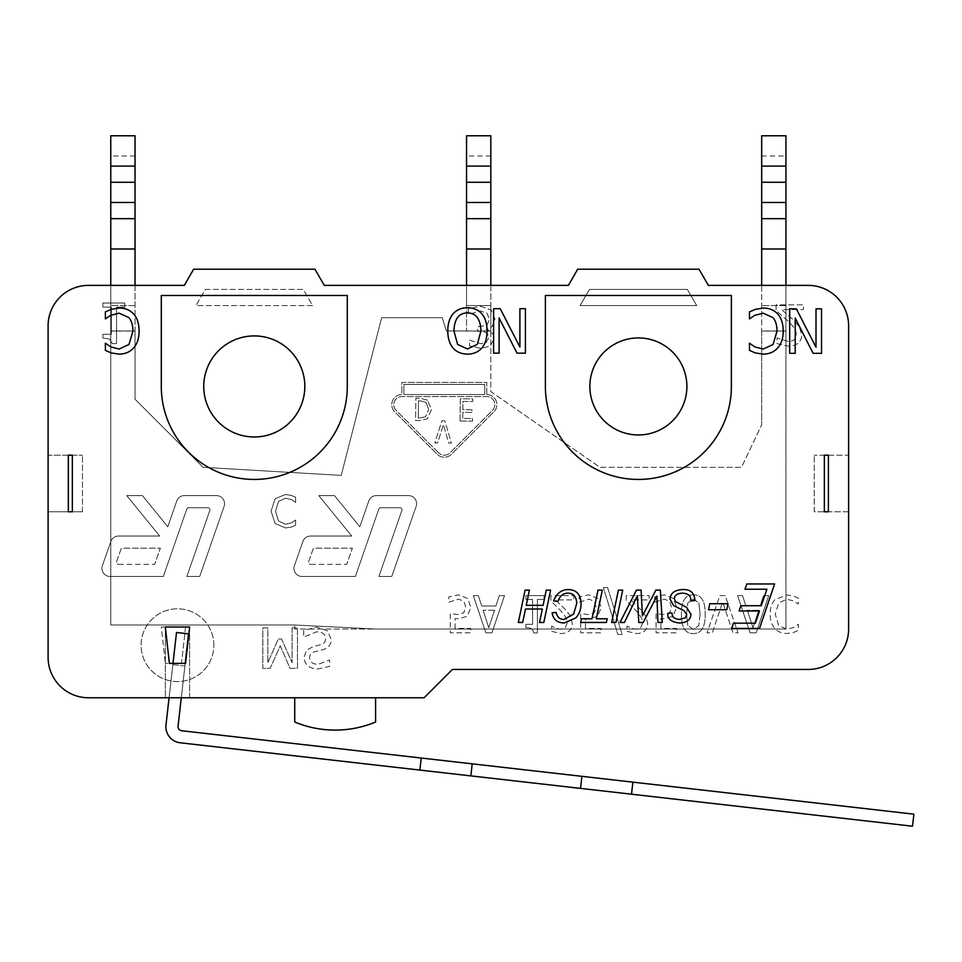 <?xml version="1.0" encoding="UTF-8"?>
<svg xmlns="http://www.w3.org/2000/svg" width="962" height="962" viewBox="0 0 962 962"><rect width="100%" height="100%" fill="white"/><g stroke="black" fill="none" stroke-linecap="round" stroke-linejoin="round"><path stroke-width="0.72" stroke-dasharray="4.81 3.61" d="M761.688 156L761.688 135.786L785.942 135.786L785.942 156L761.688 156L761.688 331.06L785.942 331.06L761.688 331.06L785.942 331.06L785.942 156M785.942 166.101L761.688 166.101M785.942 218.663L761.688 218.663M785.942 248.99L761.688 248.99M189.61 697.763L189.61 629.028L189.61 697.763L294.721 697.763L294.721 722.017A105.123 105.123 0 0 0 375.589 722.017L375.589 697.763L294.721 697.763L424.098 697.763L452.405 669.456L808.188 669.456A40.428 40.428 0 0 0 848.616 629.028L848.616 511.784L814.249 511.784L814.249 455.182L814.249 511.784L848.616 511.784L848.616 455.182L814.249 455.182L848.616 455.182L848.616 325.805A40.428 40.428 0 0 0 808.188 285.377L761.688 285.377L761.688 424.891L761.688 330.964L785.942 330.964L785.942 629.028L294.721 629.028L375.589 629.028L294.721 624.987L110.762 624.987L110.762 330.964L135.029 330.964L110.762 331.06L135.029 330.964L135.029 399.206L203.126 467.316L341.221 475.396L381.649 317.725L442.292 317.725L446.332 330.964L490.812 331.06L466.546 331.06L490.812 331.06L490.812 135.786L466.546 135.786L466.546 330.964L466.546 305.591L490.812 305.591L490.812 285.377L466.546 285.377L466.546 305.591L490.812 305.591L490.812 391.606L599.963 467.316L741.474 467.316L761.688 424.891L741.474 467.316L599.963 467.316L490.812 391.606L490.812 330.964L446.332 330.964L442.292 317.725L381.649 317.725L341.221 475.396L203.126 467.316L135.029 399.206L135.029 135.786L110.762 135.786L110.762 331.06L135.029 331.06L135.029 285.377L110.762 285.377L110.762 624.987L294.721 624.987L294.721 629.028L294.721 624.987L375.589 629.028L785.942 629.028L785.942 285.377L708.357 285.377L699.025 269.204L577.729 269.204L568.398 285.377L324.278 285.377L314.935 269.204L193.651 269.204L184.307 285.377L88.528 285.377A40.428 40.428 0 0 0 48.1 325.805L48.1 455.182L82.467 455.182L48.1 455.182L48.1 511.784L82.467 511.784L48.1 511.784L48.1 657.335A40.428 40.428 0 0 0 88.528 697.763L189.61 697.763L169.084 697.763L176.515 632.491L172.859 664.622L184.908 666.005L178.042 726.25A4.04 4.04 0 0 0 181.602 730.735L421.236 758.032L419.865 770.081L470.839 775.889L472.21 763.84L421.236 758.032M490.812 156L466.546 156M490.812 166.101L466.546 166.101M490.812 218.663L466.546 218.663M490.812 248.99L466.546 248.99M135.029 156L110.762 156M135.029 166.101L110.762 166.101M135.029 218.663L110.762 218.663M135.029 248.99L110.762 248.99M419.865 770.081L180.231 742.784A16.174 16.174 0 0 1 165.993 724.879L172.859 664.622L184.908 666.005L185.197 663.395L172.992 663.395L181.517 663.395L184.848 633.441L176.515 632.491L172.992 663.395L165.344 663.395L181.517 663.395L185.558 627.008L161.303 627.008L165.344 663.395L161.303 627.008L185.558 627.008L184.848 633.441L176.515 632.491L188.564 633.862L181.289 697.763M632.888 782.142L581.914 776.334L580.543 788.395L631.517 794.203L632.888 782.142L913.9 814.165L912.529 826.214L631.517 794.203M581.914 776.334L472.21 763.84M470.839 775.889L580.543 788.395M185.197 663.395L189.61 627.008L165.344 627.008L165.344 697.763L165.344 629.028L169.384 663.395L172.992 663.395M169.084 697.763L165.344 697.763M785.942 305.591L761.688 305.591L785.942 305.591M135.029 305.591L110.762 305.591L135.029 305.591M828.402 511.784L828.402 455.182L824.35 455.182L824.35 511.784L828.402 511.784L828.402 455.182L828.402 511.784M589.862 386.447A48.521 48.521 0 0 0 662.638 428.463A48.521 48.521 0 0 0 662.638 344.432A48.521 48.521 0 0 0 589.862 386.447M203.752 386.447A50.541 50.541 0 0 0 279.557 430.218A50.541 50.541 0 0 0 279.557 342.688A50.541 50.541 0 0 0 203.752 386.447M460.028 420.995L472.534 421.14L472.558 418.506L462.722 418.398L462.794 412.301L471.969 412.409L471.993 409.776L462.83 409.668L462.926 401.419L472.763 401.539L472.787 398.905L460.281 398.761L460.028 420.995L472.534 421.14L472.558 418.506L462.722 418.398L462.794 412.301L471.969 412.409L471.993 409.776L462.83 409.668L462.926 401.419L472.763 401.539L472.787 398.905L460.281 398.761L460.028 420.995M444.817 420.815L441.943 420.791L434.812 442.941L437.65 442.977L443.398 424.591L448.725 443.097L451.443 443.133L444.817 420.815L441.943 420.791L434.812 442.941L437.65 442.977L443.398 424.591L448.725 443.097L451.443 443.133L444.817 420.815M486.76 394.54L486.76 382.407L401.863 382.407L401.863 394.54A10.113 10.113 0 0 0 394.721 411.796L437.169 454.244A10.113 10.113 0 0 0 451.467 454.244L493.915 411.796A10.113 10.113 0 0 0 486.76 394.54L486.76 382.407L401.863 382.407L401.863 394.54A10.113 10.113 0 0 0 394.721 411.796L437.169 454.244A10.113 10.113 0 0 0 451.467 454.244L493.915 411.796A10.113 10.113 0 0 0 486.76 394.54M403.884 394.54L403.884 384.427L484.74 384.427L484.74 394.54L403.884 394.54L403.884 384.427L484.74 384.427L484.74 394.54L403.884 394.54M426.022 402.405L428.715 409.535L426.022 402.405L420.502 400.865L426.022 402.405M420.502 400.865L418.494 400.841L420.502 400.865M418.494 400.841L418.29 417.953L418.494 400.841M418.29 417.953L420.31 417.977L418.29 417.953M425.601 416.702L420.31 417.977L425.601 416.702L428.715 409.535L425.601 416.702M427.501 400.168L420.442 398.304L415.849 398.244L415.596 420.478L420.141 420.538L427.308 418.855L431.469 409.523L427.501 400.168L420.442 398.304L415.849 398.244L415.596 420.478L420.141 420.538L427.308 418.855L431.469 409.523L427.501 400.168M275.144 498.701L271.08 511.183L275.108 523.496L285.63 527.958L291.318 527.116L295.611 525.228L295.611 520.045L291.63 522.739L285.594 524.29L278.439 520.959L275.565 511.183L278.547 501.406L285.594 498.184L291.859 499.783L295.611 502.368L295.611 497.234L291.318 495.406L285.546 494.456L275.144 498.701L271.08 511.183L275.108 523.496L285.63 527.958L291.318 527.116L295.611 525.228L295.611 520.045L291.63 522.739L285.594 524.29L278.439 520.959L275.565 511.183L278.547 501.406L285.594 498.184L291.859 499.783L295.611 502.368L295.611 497.234L291.318 495.406L285.546 494.456L275.144 498.701M438.6 452.813L396.14 410.365A8.081 8.081 0 0 1 401.863 396.56L486.76 396.56A8.081 8.081 0 0 1 492.484 410.365L450.036 452.813A8.081 8.081 0 0 1 438.6 452.813A8.081 8.081 0 0 0 450.036 452.813L492.484 410.365A8.081 8.081 0 0 0 486.76 396.56L401.863 396.56A8.081 8.081 0 0 0 396.14 410.365L438.6 452.813M292.111 627.885L292.111 662.71L281.565 639.021L278.295 639.021L267.845 662.71L267.845 627.885L262.83 627.885L262.83 668.313L270.166 668.313L280.255 645.803L290.019 668.313L297.486 668.313L297.486 627.885L292.111 627.885L292.111 662.71L281.565 639.021L278.295 639.021L267.845 662.71L267.845 627.885L262.83 627.885L262.83 668.313L270.166 668.313L280.255 645.803L290.019 668.313L297.486 668.313L297.486 627.885L292.111 627.885M494.985 319.071L491.149 309.968L480.327 306.241L468.35 308.778L468.35 314.454L480.23 310.918L487 313.167L489.466 319.468L486.868 325.312L477.693 326.803L477.693 331.289L479.605 331.289C485.365 331.337 488.383 333.598 488.648 338.047L486.267 342.436L480.76 343.699L469.504 340.163L469.504 345.839L480.892 348.388L490.199 346.104L494.155 338.648C493.65 333.79 490.993 330.772 486.171 329.569L492.015 326.563L494.985 319.071L491.149 309.968L480.327 306.241L468.35 308.778L468.35 314.454L480.23 310.918L487 313.167L489.466 319.468L486.868 325.312L477.693 326.803L477.693 331.289L479.605 331.289C485.365 331.337 488.383 333.598 488.648 338.047L486.267 342.436L480.76 343.699L469.504 340.163L469.504 345.839L480.892 348.388L490.199 346.104L494.155 338.648C493.65 333.79 490.993 330.772 486.171 329.569L492.015 326.563L494.985 319.071M774.807 599.831C771.764 603.09 770.201 607.864 770.141 614.177C770.177 620.31 771.728 625.023 774.783 628.342C777.777 631.721 781.817 633.429 786.868 633.465L793.409 632.503L798.352 630.338L798.352 624.362L793.77 627.477L786.832 629.244L778.607 625.42L775.288 614.177L778.727 602.933L786.832 599.23L794.035 601.07L798.352 604.052L798.352 598.148L793.409 596.031L786.772 594.949L774.807 599.831C771.764 603.09 770.201 607.864 770.141 614.177C770.177 620.31 771.728 625.023 774.783 628.342C777.777 631.721 781.817 633.429 786.868 633.465L793.409 632.503L798.352 630.338L798.352 624.362L793.77 627.477L786.832 629.244L778.607 625.42L775.288 614.177L778.727 602.933L786.832 599.23L794.035 601.07L798.352 604.052L798.352 598.148L793.409 596.031L786.772 594.949L774.807 599.831M725.192 595.61L719.865 595.61L707.046 632.804L712.349 632.804L722.666 601.911L732.972 632.804L738.01 632.804L725.192 595.61L719.865 595.61L707.046 632.804L712.349 632.804L722.666 601.911L732.972 632.804L738.01 632.804L725.192 595.61M673.412 598.472L664.273 594.829L654.545 596.933L654.545 602.212L664.369 599.134L669.732 601.394L671.632 607.455L669.516 612.818L663.431 614.538L656.084 613.636L656.084 632.804L676.478 632.804L676.478 628.439L660.87 628.439L660.87 618.518L664.249 618.734L672.871 616.414L676.695 607.431L673.412 598.472L664.273 594.829L654.545 596.933L654.545 602.212L664.369 599.134L669.732 601.394L671.632 607.455L669.516 612.818L663.431 614.538L656.084 613.636L656.084 632.804L676.478 632.804L676.478 628.439L660.87 628.439L660.87 618.518L664.249 618.734L672.871 616.414L676.695 607.431L673.412 598.472M607.575 587.529L603.354 587.529L617.857 634.463L622.137 634.463L607.575 587.529L603.354 587.529L617.857 634.463L622.137 634.463L607.575 587.529M550.853 595.61L550.853 600.889L559.836 609.836C565.115 615.379 567.568 619.805 567.183 623.099L565.355 627.777L560.798 629.28L555.519 628.102L551.635 626.058L551.635 631.361L561.159 633.585C568.338 633.321 572.029 629.918 572.258 623.376L570.322 615.921L565.355 609.571L555.519 599.915L573.785 599.915L573.785 595.61L550.853 595.61L550.853 600.889L559.836 609.836C565.115 615.379 567.568 619.805 567.183 623.099L565.355 627.777L560.798 629.28L555.519 628.102L551.635 626.058L551.635 631.361L561.159 633.585C568.338 633.321 572.029 629.918 572.258 623.376L570.322 615.921L565.355 609.571L555.519 599.915L573.785 599.915L573.785 595.61L550.853 595.61M494.54 610.233L483.056 610.233L494.54 610.233L488.792 627.741L483.056 610.233L488.792 627.741L494.54 610.233M485.87 632.804L491.955 632.804L504.497 595.61L499.278 595.61L495.899 606.012L481.709 606.012L478.33 595.61L473.328 595.61L485.87 632.804L491.955 632.804L504.497 595.61L499.278 595.61L495.899 606.012L481.709 606.012L478.33 595.61L473.328 595.61L485.87 632.804M310.582 564.345L346.741 564.345L310.582 564.345A2.02 2.02 0 0 1 308.682 561.652L312.903 549.53A2.02 2.02 0 0 1 314.802 548.172L352.369 548.172L346.741 564.345L352.369 548.172L314.802 548.172A2.02 2.02 0 0 0 312.903 549.53L308.682 561.652A2.02 2.02 0 0 0 310.582 564.345M408.513 495.61L376.419 495.61A8.081 8.081 0 0 0 368.771 501.034L359.824 526.767L334.463 495.61L318.819 495.61L351.743 536.038L310.498 536.038A8.081 8.081 0 0 0 302.862 541.474L294.42 565.728A8.081 8.081 0 0 0 302.056 576.466L355.363 576.466L378.812 509.102A2.02 2.02 0 0 1 380.724 507.744L399.988 507.744A2.02 2.02 0 0 1 401.9 510.425L378.908 576.466L391.75 576.466L416.161 506.361A8.081 8.081 0 0 0 408.513 495.61L376.419 495.61A8.081 8.081 0 0 0 368.771 501.034L359.824 526.767L334.463 495.61L318.819 495.61L351.743 536.038L310.498 536.038A8.081 8.081 0 0 0 302.862 541.474L294.42 565.728A8.081 8.081 0 0 0 302.056 576.466L355.363 576.466L378.812 509.102A2.02 2.02 0 0 1 380.724 507.744L399.988 507.744A2.02 2.02 0 0 1 401.9 510.425L378.908 576.466L391.75 576.466L416.161 506.361A8.081 8.081 0 0 0 408.513 495.61M213.865 645.201A36.388 36.388 0 0 0 159.283 613.696A36.388 36.388 0 0 0 159.283 676.719A36.388 36.388 0 0 0 213.865 645.201A36.388 36.388 0 0 0 159.283 613.696A36.388 36.388 0 0 0 159.283 676.719A36.388 36.388 0 0 0 213.865 645.201M118.542 564.345L154.702 564.345L118.542 564.345A2.02 2.02 0 0 1 116.63 561.652L120.851 549.53A2.02 2.02 0 0 1 122.763 548.172L160.329 548.172L154.702 564.345L160.329 548.172L122.763 548.172A2.02 2.02 0 0 0 120.851 549.53L116.63 561.652A2.02 2.02 0 0 0 118.542 564.345M126.78 495.61L159.692 536.038L118.458 536.038A8.081 8.081 0 0 0 110.822 541.474L102.381 565.728A8.081 8.081 0 0 0 110.017 576.466L163.324 576.466L186.772 509.102A2.02 2.02 0 0 1 188.684 507.744L207.948 507.744A2.02 2.02 0 0 1 209.848 510.425L186.868 576.466L199.711 576.466L224.11 506.361A8.081 8.081 0 0 0 216.474 495.61L184.367 495.61A8.081 8.081 0 0 0 176.731 501.034L167.785 526.767L142.424 495.61L126.78 495.61L159.692 536.038L118.458 536.038A8.081 8.081 0 0 0 110.822 541.474L102.381 565.728A8.081 8.081 0 0 0 110.017 576.466L163.324 576.466L186.772 509.102A2.02 2.02 0 0 1 188.684 507.744L207.948 507.744A2.02 2.02 0 0 1 209.848 510.425L186.868 576.466L199.711 576.466L224.11 506.361A8.081 8.081 0 0 0 216.474 495.61L184.367 495.61A8.081 8.081 0 0 0 176.731 501.034L167.785 526.767L142.424 495.61L126.78 495.61M467.628 598.472L458.501 594.829L448.761 596.933L448.761 602.212L458.585 599.134L463.949 601.394L465.848 607.455L463.744 612.818L457.647 614.538L450.3 613.636L450.3 632.804L470.707 632.804L470.707 628.439L455.086 628.439L455.086 618.518L458.465 618.734L467.087 616.414L470.911 607.431L467.628 598.472L458.501 594.829L448.761 596.933L448.761 602.212L458.585 599.134L463.949 601.394L465.848 607.455L463.744 612.818L457.647 614.538L450.3 613.636L450.3 632.804L470.707 632.804L470.707 628.439L455.086 628.439L455.086 618.518L458.465 618.734L467.087 616.414L470.911 607.431L467.628 598.472M525.865 595.61L525.865 599.41L532.611 599.41L532.611 624.338L525.865 624.338L525.865 627.741C530.82 627.464 533.381 629.184 533.549 632.924L537.409 632.924L537.409 599.41L544.011 599.41L544.011 595.61L525.865 595.61L525.865 599.41L532.611 599.41L532.611 624.338L525.865 624.338L525.865 627.741C530.82 627.464 533.381 629.184 533.549 632.924L537.409 632.924L537.409 599.41L544.011 599.41L544.011 595.61L525.865 595.61M598.027 598.472L588.888 594.829L579.16 596.933L579.16 602.212L588.984 599.134L594.348 601.394L596.248 607.455L594.131 612.818L588.047 614.538L580.687 613.636L580.687 632.804L601.094 632.804L601.094 628.439L585.485 628.439L585.485 618.518L588.864 618.734L597.486 616.414L601.31 607.431L598.027 598.472L588.888 594.829L579.16 596.933L579.16 602.212L588.984 599.134L594.348 601.394L596.248 607.455L594.131 612.818L588.047 614.538L580.687 613.636L580.687 632.804L601.094 632.804L601.094 628.439L585.485 628.439L585.485 618.518L588.864 618.734L597.486 616.414L601.31 607.431L598.027 598.472M626.238 595.61L626.238 600.889L635.221 609.836C640.5 615.379 642.953 619.805 642.58 623.099L640.74 627.777L636.183 629.28L630.904 628.102L627.02 626.058L627.02 631.361L636.543 633.585C643.722 633.321 647.414 629.918 647.642 623.376L645.706 615.921L640.74 609.571L630.904 599.915L649.17 599.915L649.17 595.61L626.238 595.61L626.238 600.889L635.221 609.836C640.5 615.379 642.953 619.805 642.58 623.099L640.74 627.777L636.183 629.28L630.904 628.102L627.02 626.058L627.02 631.361L636.543 633.585C643.722 633.321 647.414 629.918 647.642 623.376L645.706 615.921L640.74 609.571L630.904 599.915L649.17 599.915L649.17 595.61L626.238 595.61M693.337 598.953L698.821 602.873L693.337 598.953L687.758 602.97L693.337 598.953M686.495 614.177L687.758 602.97L686.495 614.177L687.782 625.516L686.495 614.177M693.337 629.425L687.782 625.516L693.337 629.425L698.785 625.577L693.337 629.425M700.144 614.213L698.785 625.577L700.144 614.213L698.821 602.873L700.144 614.213M693.337 594.829C685.269 594.744 681.3 601.202 681.433 614.177C681.337 627.356 685.305 633.814 693.337 633.561C701.37 633.585 705.326 627.128 705.206 614.213C705.29 601.082 701.334 594.612 693.337 594.829C685.269 594.744 681.3 601.202 681.433 614.177C681.337 627.356 685.305 633.814 693.337 633.561C701.37 633.585 705.326 627.128 705.206 614.213C705.29 601.082 701.334 594.612 693.337 594.829M758.777 610.233L747.294 610.233L758.777 610.233L753.018 627.741L747.294 610.233L753.018 627.741L758.777 610.233M750.095 632.804L756.18 632.804L768.722 595.61L763.503 595.61L760.124 606.012L745.935 606.012L742.556 595.61L737.553 595.61L750.095 632.804L756.18 632.804L768.722 595.61L763.503 595.61L760.124 606.012L745.935 606.012L742.556 595.61L737.553 595.61L750.095 632.804M102.91 303.03L102.91 307.155L111.327 307.155L111.327 334.259L102.91 334.259L102.91 337.951L109.548 339.069L112.314 343.59L116.534 343.59L116.534 307.155L124.795 307.155L124.795 303.03L102.91 303.03L102.91 307.155L111.327 307.155L111.327 334.259L102.91 334.259L102.91 337.951L109.548 339.069L112.314 343.59L116.534 343.59L116.534 307.155L124.795 307.155L124.795 303.03L102.91 303.03M776.057 304.858L776.057 310.57L787.144 320.31C793.638 326.178 796.668 331 796.223 334.764C796.079 339.081 793.446 341.318 788.335 341.462L777.043 337.927L777.043 343.638L788.431 346.152C797.017 345.851 801.454 342.147 801.731 335.029L799.422 326.936L793.482 320.009L781.661 309.548L803.45 309.548L803.45 304.858L776.057 304.858L776.057 310.57L787.144 320.31C793.638 326.178 796.668 331 796.223 334.764C796.079 339.081 793.446 341.318 788.335 341.462L777.043 337.927L777.043 343.638L788.431 346.152C797.017 345.851 801.454 342.147 801.731 335.029L799.422 326.936L793.482 320.009L781.661 309.548L803.45 309.548L803.45 304.858L776.057 304.858M303.679 630.302L303.679 637.06L316.558 631.818C322.535 632.034 325.541 634.283 325.565 638.564C325.637 641.738 323.978 643.806 320.587 644.756L313.287 646.596L306.601 650.168L303.98 657.467C304.557 664.598 309.091 668.458 317.568 669.035L329.593 666.413L329.593 659.992L317.929 664.381C312.662 664.165 309.872 662.048 309.584 658.02C309.632 654.689 311.387 652.585 314.851 651.731L323.148 649.603C328.595 647.871 331.265 644.468 331.168 639.417L327.501 630.832L316.955 627.164L303.679 630.302L303.679 637.06L316.558 631.818C322.535 632.034 325.541 634.283 325.565 638.564C325.637 641.738 323.978 643.806 320.587 644.756L313.287 646.596L306.601 650.168L303.98 657.467C304.557 664.598 309.091 668.458 317.568 669.035L329.593 666.413L329.593 659.992L317.929 664.381C312.662 664.165 309.872 662.048 309.584 658.02C309.632 654.689 311.387 652.585 314.851 651.731L323.148 649.603C328.595 647.871 331.265 644.468 331.168 639.417L327.501 630.832L316.955 627.164L303.679 630.302M808.188 285.377L708.357 285.377L699.025 269.204L577.729 269.204L568.398 285.377L324.278 285.377L314.935 269.204L193.651 269.204L184.307 285.377L88.528 285.377M88.528 697.763L424.098 697.763L452.405 669.456L808.188 669.456M82.467 511.784L82.467 455.182L82.467 511.784M347.282 386.447L347.282 295.478L161.303 295.478L161.303 386.447A92.989 92.989 0 0 0 254.293 479.437A92.989 92.989 0 0 0 347.282 386.447L347.282 295.478L161.303 295.478L161.303 386.447A92.989 92.989 0 0 0 254.293 479.437A92.989 92.989 0 0 0 347.282 386.447A92.989 92.989 0 0 1 254.293 479.437A92.989 92.989 0 0 1 161.303 386.447L161.303 295.478L347.282 295.478L347.282 386.447M731.373 386.447L731.373 295.478L545.394 295.478L545.394 386.447A92.989 92.989 0 0 0 638.383 479.437A92.989 92.989 0 0 0 731.373 386.447L731.373 295.478L545.394 295.478L545.394 386.447A92.989 92.989 0 0 0 638.383 479.437A92.989 92.989 0 0 0 731.373 386.447A92.989 92.989 0 0 1 638.383 479.437A92.989 92.989 0 0 1 545.394 386.447L545.394 295.478L731.373 295.478L731.373 386.447M48.1 576.466L48.1 657.335M48.1 325.805L48.1 390.488M68.314 455.182L68.314 511.784L72.354 511.784L72.354 455.182L68.314 455.182L68.314 511.784L68.314 455.182M848.616 390.488L848.616 325.805M848.616 629.028L848.616 576.466M759.511 628.439L731.685 628.439L733.453 623.172L755.362 623.172L759.511 610.99L739.069 610.99L740.872 605.735L761.315 605.735L766.894 589.225L744.985 589.225L746.789 583.97L774.602 583.97L759.511 628.439M553.595 600.913C556.601 593.398 561.483 589.622 568.241 589.574C576.442 589.73 580.711 594.372 581.06 603.475C581.06 609.295 579.316 614.105 575.805 617.893L564.177 623.003C557.07 622.715 553.066 619.324 552.14 612.818L556.192 612.445C557.106 617.111 559.704 619.432 563.972 619.42L573.568 614.153L576.743 603.378C576.418 596.644 573.472 593.241 567.917 593.145C563.167 593.265 559.824 596.055 557.888 601.503L553.595 600.913M615.945 622.462L611.628 622.462L618.386 590.115L622.703 590.115L615.945 622.462M690.716 600.961L690.764 599.831C690.86 595.67 688.034 593.446 682.311 593.145C677.08 593.542 674.422 595.418 674.35 598.737L675.432 601.527L686.676 607.419L690.932 614.369C690.596 619.829 686.82 622.703 679.617 623.003C671.596 622.149 667.652 619.131 667.784 613.948L667.808 613.287L671.981 612.962L672.222 615.115C673.051 617.82 675.564 619.251 679.773 619.42L685.269 617.82L686.772 614.622L683.91 610.63L673.653 605.663L669.985 599.061C670.502 593.157 674.663 589.995 682.479 589.574C690.283 589.093 694.444 592.76 694.961 600.565L690.716 600.961M447.775 330.928C447.823 323.593 449.603 317.881 453.114 313.816C456.818 309.728 461.592 307.708 467.46 307.756C473.484 307.78 478.27 309.8 481.806 313.816C485.269 317.833 487.037 323.545 487.097 330.928C487.025 338.335 485.245 344.047 481.77 348.088C478.246 352.068 473.472 354.076 467.46 354.112C461.327 354.004 456.553 351.996 453.114 348.088C449.651 344.095 447.871 338.383 447.775 330.928M777.621 313.889C781.264 317.773 783.128 323.497 783.212 331.036C783.164 338.371 781.312 344.011 777.657 347.979C774.061 352.02 769.251 354.064 763.203 354.112L755.386 352.958L749.47 350.36L749.47 343.218L754.954 346.933L763.239 349.062L773.075 344.48L777.043 331.036C776.947 325.024 775.576 320.538 772.931 317.592L763.239 313.167L754.629 315.368L749.47 318.927L749.47 311.868L755.386 309.343L763.311 308.044C769.191 308.044 773.953 309.992 777.621 313.889M796.332 308.838L816.004 347.186L816.004 308.838L821.524 308.838L821.524 353.319L813.118 353.319L795.213 318.097L795.213 353.319L789.694 353.319L789.694 308.838L796.332 308.838M500.216 308.694L519.901 347.041L519.901 308.694L525.408 308.694L525.408 353.174L517.015 353.174L499.098 317.953L499.098 353.174L493.59 353.174L493.59 308.694L500.216 308.694M133.526 313.889C137.157 317.773 139.021 323.497 139.105 331.036C139.057 338.371 137.205 344.011 133.562 347.979C129.966 352.02 125.144 354.064 119.108 354.112L111.279 352.958L105.375 350.36L105.375 343.218L110.846 346.933L119.144 349.062L128.98 344.48L132.948 331.036C132.852 325.024 131.481 320.538 128.836 317.592L119.144 313.167L110.522 315.368L105.375 318.927L105.375 311.868L111.279 309.343L119.216 308.044C125.084 308.044 129.858 309.992 133.526 313.889M662.313 622.462L657.924 622.462L656.914 596.055L643.205 622.462L638.744 622.462L637.421 595.731L624.422 622.462L619.985 622.462L636.459 590.115L641.113 590.115L642.424 615.896L655.88 590.115L660.341 590.115L662.313 622.462M596.32 618.782L607.166 618.782L606.385 622.462L580.711 622.462L581.481 618.782L592.003 618.782L597.991 590.115L602.308 590.115L596.32 618.782M543.831 622.462L539.526 622.462L542.327 609.018L525.468 609.018L522.655 622.462L518.35 622.462L525.096 590.115L529.413 590.115L526.238 605.351L543.097 605.351L546.272 590.115L550.589 590.115L543.831 622.462M726.791 609.728L708.525 609.728L709.74 603.739L728.042 603.739L726.791 609.728M848.616 511.784L848.616 455.182M48.1 455.182L48.1 511.784M467.424 312.878C458.826 313.059 454.329 319.071 453.944 330.928L457.587 344.372L467.424 348.99L477.296 344.372L480.94 330.928C480.543 319.071 476.034 313.059 467.424 312.878M312.602 305.591L195.983 305.591L205.315 289.418L303.27 289.418L312.602 305.591L195.983 305.591L205.315 289.418L303.27 289.418L312.602 305.591M696.692 305.591L580.062 305.591L589.405 289.418L580.062 305.591L696.692 305.591L687.349 289.418L589.405 289.418L687.349 289.418L696.692 305.591"/><path stroke-width="1.44" d="M761.688 166.101L785.942 166.101L785.942 135.786L761.688 135.786L761.688 285.377M785.942 166.101L785.942 182.275L761.688 182.275M785.942 182.275L785.942 202.489L761.688 202.489M785.942 202.489L785.942 218.663L761.688 218.663M785.942 218.663L785.942 248.99L761.688 248.99M785.942 248.99L785.942 285.377M466.546 166.101L490.812 166.101L490.812 135.786L466.546 135.786L466.546 285.377M490.812 166.101L490.812 182.275L466.546 182.275M490.812 182.275L490.812 202.489L466.546 202.489M490.812 202.489L490.812 218.663L466.546 218.663M490.812 218.663L490.812 248.99L466.546 248.99M490.812 248.99L490.812 285.377M110.762 166.101L135.029 166.101L135.029 135.786L110.762 135.786L110.762 285.377M135.029 166.101L135.029 182.275L110.762 182.275M135.029 182.275L135.029 202.489L110.762 202.489M135.029 202.489L135.029 218.663L110.762 218.663M135.029 218.663L135.029 248.99L110.762 248.99M135.029 248.99L135.029 285.377M172.992 663.395L176.515 632.491L188.564 633.862L185.197 663.395M419.865 770.081L421.236 758.032L472.21 763.84L470.839 775.889L180.231 742.784A16.174 16.174 0 0 1 165.993 724.879L169.084 697.763M631.517 794.203L580.543 788.395L581.914 776.334L632.888 782.142L631.517 794.203L912.529 826.214L913.9 814.165L632.888 782.142M181.289 697.763L178.042 726.25A4.04 4.04 0 0 0 181.602 730.735L421.236 758.032M472.21 763.84L581.914 776.334M580.543 788.395L470.839 775.889M294.721 697.763L294.721 722.017A105.123 105.123 0 0 0 375.589 722.017L375.589 697.763M424.098 697.763L88.528 697.763A40.428 40.428 0 0 1 48.1 657.335L48.1 325.805A40.428 40.428 0 0 1 88.528 285.377L184.307 285.377L193.651 269.204L314.935 269.204L324.278 285.377L568.398 285.377L577.729 269.204L699.025 269.204L708.357 285.377L808.188 285.377A40.428 40.428 0 0 1 848.616 325.805L848.616 629.028A40.428 40.428 0 0 1 808.188 669.456L452.405 669.456L424.098 697.763M828.402 511.784L828.402 455.182L824.35 455.182L824.35 511.784L828.402 511.784M68.314 455.182L68.314 511.784L72.354 511.784L72.354 455.182L68.314 455.182M189.61 627.008L185.558 663.395L169.384 663.395L165.344 627.008L189.61 627.008M759.511 628.439L731.685 628.439L733.453 623.172L755.362 623.172L759.511 610.99L739.069 610.99L740.872 605.735L761.315 605.735L766.894 589.225L744.985 589.225L746.789 583.97L774.602 583.97L759.511 628.439M553.595 600.913C556.601 593.398 561.483 589.622 568.241 589.574C576.442 589.73 580.711 594.372 581.06 603.475C581.06 609.295 579.316 614.105 575.805 617.893L564.177 623.003C557.07 622.715 553.066 619.324 552.14 612.818L556.192 612.445C557.106 617.111 559.704 619.432 563.972 619.42L573.568 614.153L576.743 603.378C576.418 596.644 573.472 593.241 567.917 593.145C563.167 593.265 559.824 596.055 557.888 601.503L553.595 600.913M615.945 622.462L611.628 622.462L618.386 590.115L622.703 590.115L615.945 622.462M690.716 600.961L690.764 599.831C690.86 595.67 688.034 593.446 682.311 593.145C677.08 593.542 674.422 595.418 674.35 598.737L675.432 601.527L686.676 607.419L690.932 614.369C690.596 619.829 686.82 622.703 679.617 623.003C671.596 622.149 667.652 619.131 667.784 613.948L667.808 613.287L671.981 612.962L672.222 615.115C673.051 617.82 675.564 619.251 679.773 619.42L685.269 617.82L686.772 614.622L683.91 610.63L673.653 605.663L669.985 599.061C670.502 593.157 674.663 589.995 682.479 589.574C690.283 589.093 694.444 592.76 694.961 600.565L690.716 600.961M453.944 330.928C454.329 319.071 458.826 313.059 467.424 312.878C476.034 313.059 480.543 319.071 480.94 330.928L477.296 344.372L467.424 348.99L457.587 344.372L453.944 330.928M447.775 330.928C447.823 323.593 449.603 317.881 453.114 313.816C456.818 309.728 461.592 307.708 467.46 307.756C473.484 307.78 478.27 309.8 481.806 313.816C485.269 317.833 487.037 323.545 487.097 330.928C487.025 338.335 485.245 344.047 481.77 348.088C478.246 352.068 473.472 354.076 467.46 354.112C461.327 354.004 456.553 351.996 453.114 348.088C449.651 344.095 447.871 338.383 447.775 330.928M777.621 313.889C781.264 317.773 783.128 323.497 783.212 331.036C783.164 338.371 781.312 344.011 777.657 347.979C774.061 352.02 769.251 354.064 763.203 354.112L755.386 352.958L749.47 350.36L749.47 343.218L754.954 346.933L763.239 349.062L773.075 344.48L777.043 331.036C776.947 325.024 775.576 320.538 772.931 317.592L763.239 313.167L754.629 315.368L749.47 318.927L749.47 311.868L755.386 309.343L763.311 308.044C769.191 308.044 773.953 309.992 777.621 313.889M796.332 308.838L816.004 347.186L816.004 308.838L821.524 308.838L821.524 353.319L813.118 353.319L795.213 318.097L795.213 353.319L789.694 353.319L789.694 308.838L796.332 308.838M500.216 308.694L519.901 347.041L519.901 308.694L525.408 308.694L525.408 353.174L517.015 353.174L499.098 317.953L499.098 353.174L493.59 353.174L493.59 308.694L500.216 308.694M133.526 313.889C137.157 317.773 139.021 323.497 139.105 331.036C139.057 338.371 137.205 344.011 133.562 347.979C129.966 352.02 125.144 354.064 119.108 354.112L111.279 352.958L105.375 350.36L105.375 343.218L110.846 346.933L119.144 349.062L128.98 344.48L132.948 331.036C132.852 325.024 131.481 320.538 128.836 317.592L119.144 313.167L110.522 315.368L105.375 318.927L105.375 311.868L111.279 309.343L119.216 308.044C125.084 308.044 129.858 309.992 133.526 313.889M662.313 622.462L657.924 622.462L656.914 596.055L643.205 622.462L638.744 622.462L637.421 595.731L624.422 622.462L619.985 622.462L636.459 590.115L641.113 590.115L642.424 615.896L655.88 590.115L660.341 590.115L662.313 622.462M596.32 618.782L607.166 618.782L606.385 622.462L580.711 622.462L581.481 618.782L592.003 618.782L597.991 590.115L602.308 590.115L596.32 618.782M543.831 622.462L539.526 622.462L542.327 609.018L525.468 609.018L522.655 622.462L518.35 622.462L525.096 590.115L529.413 590.115L526.238 605.351L543.097 605.351L546.272 590.115L550.589 590.115L543.831 622.462M726.791 609.728L708.525 609.728L709.74 603.739L728.042 603.739L726.791 609.728M731.373 386.447A92.989 92.989 0 0 1 638.383 479.437A92.989 92.989 0 0 1 545.394 386.447L545.394 295.478L731.373 295.478L731.373 386.447M589.862 386.447A48.521 48.521 0 0 1 662.638 344.432A48.521 48.521 0 0 1 662.638 428.463A48.521 48.521 0 0 1 589.862 386.447M161.303 386.447L161.303 295.478L347.282 295.478L347.282 386.447A92.989 92.989 0 0 1 254.293 479.437A92.989 92.989 0 0 1 161.303 386.447M203.752 386.447A50.541 50.541 0 0 1 279.557 342.688A50.541 50.541 0 0 1 279.557 430.218A50.541 50.541 0 0 1 203.752 386.447"/></g></svg>
